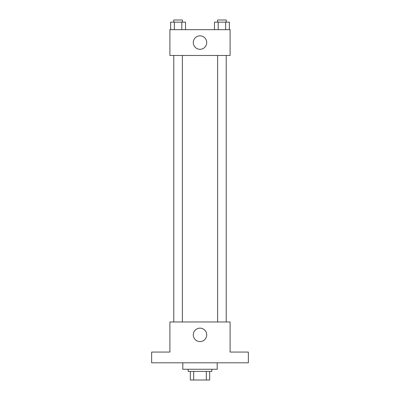<?xml version="1.0" encoding="UTF-8"?>
<svg xmlns="http://www.w3.org/2000/svg" width="400" height="400" viewBox="0 0 400 400"><rect width="100%" height="100%" fill="white"/><g stroke="black" fill="none" stroke-linecap="round" stroke-linejoin="round"><path stroke-width="0.6" d="M206.305 371.405L206.305 380L190.33 380L190.33 371.405M206.305 380L209.67 380L209.67 371.405L209.67 380M211.82 369.255L211.82 371.405L188.18 371.405L188.18 369.255M193.695 371.405L193.695 380M182.805 362.805L182.805 369.255L217.195 369.255L217.195 362.805M248.36 362.805L151.64 362.805L151.64 352.06L169.91 352.06L169.91 321.97L230.09 321.97L230.09 352.06L248.36 352.06L248.36 362.805M206.715 334.865A6.715 6.715 0 0 1 196.64 340.68A6.715 6.715 0 0 1 196.64 329.05A6.715 6.715 0 0 1 206.715 334.865M217.625 321.97L217.625 55.465M182.375 55.465L182.375 321.97M230.09 55.465L169.91 55.465L169.91 29.67L230.09 29.67L230.09 55.465M206.715 42.565A6.715 6.715 0 0 1 196.64 48.385A6.715 6.715 0 0 1 196.64 36.75A6.715 6.715 0 0 1 206.715 42.565M229.37 29.67L229.37 22.15L214.475 22.15L214.475 29.67M225.645 22.15L225.645 29.67M218.2 22.15L218.2 29.67M217.625 22.15L217.625 20L226.22 20L226.22 22.15M185.525 29.67L185.525 22.15L170.63 22.15L170.63 29.67M181.8 22.15L181.8 29.67M174.355 22.15L174.355 29.67M173.78 22.15L173.78 20L182.375 20L182.375 22.15M226.22 321.97L226.22 55.465M173.78 55.465L173.78 321.97"/></g></svg>
